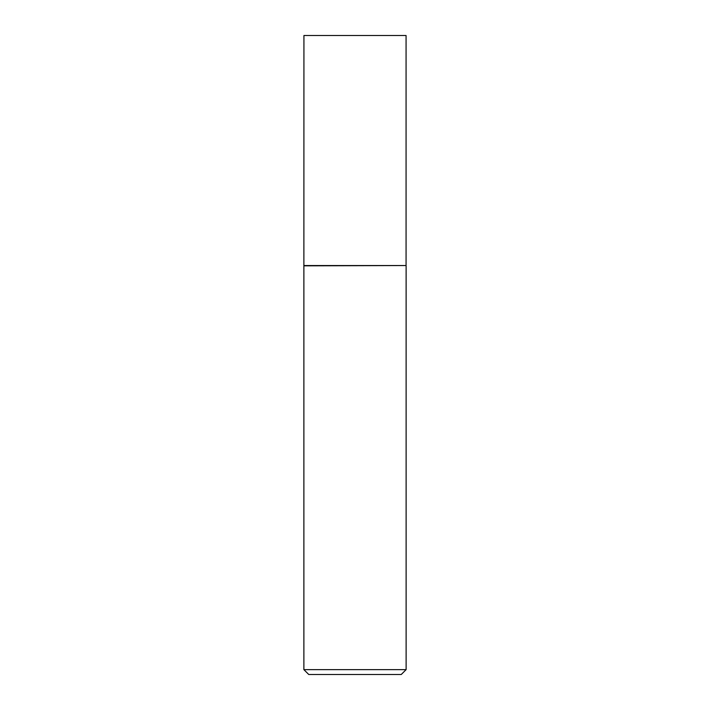 <?xml version="1.0" encoding="UTF-8"?>
<svg xmlns="http://www.w3.org/2000/svg" width="710" height="710" viewBox="0 0 710 710"><rect width="100%" height="100%" fill="white"/><g stroke="black" fill="none" stroke-linecap="round" stroke-linejoin="round"><path stroke-width="1.06" d="M303.933 265.54L406.067 265.54L406.067 35.5L303.933 35.5L303.88 265.833L406.067 265.54M406.12 669.628L401.248 674.5L308.752 674.5L303.88 669.628L406.12 669.628L406.12 265.833M303.88 669.628L303.88 265.833"/></g></svg>
